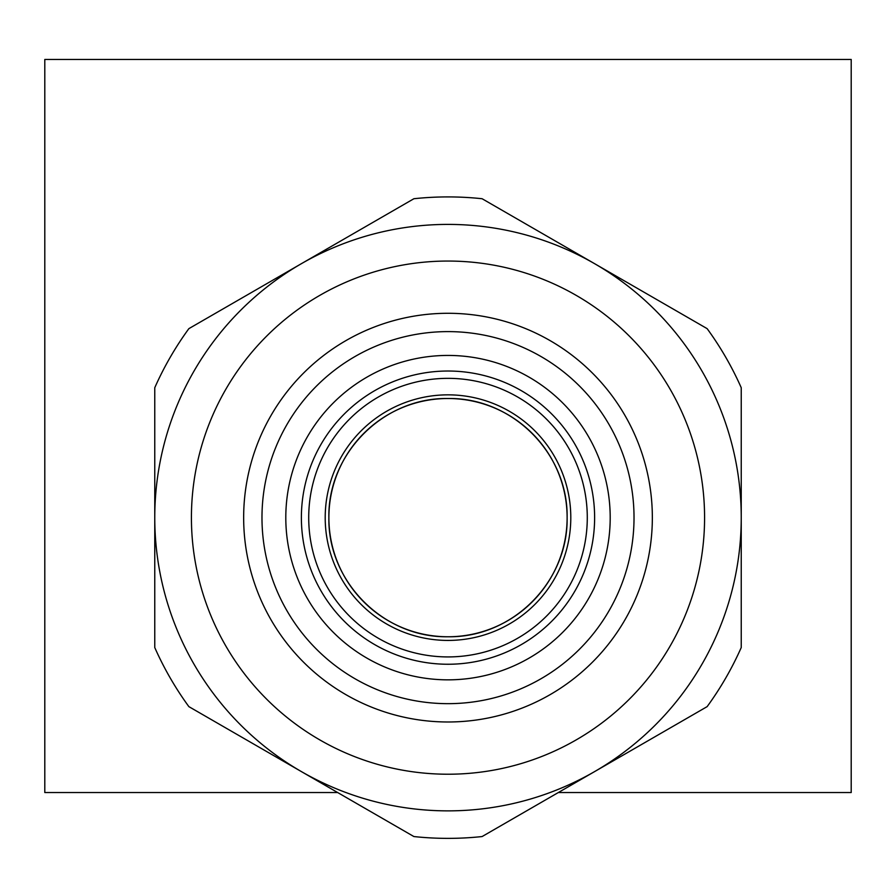 <?xml version="1.0" encoding="UTF-8"?>
<svg xmlns="http://www.w3.org/2000/svg" width="896" height="896" viewBox="0 0 896 896"><rect width="100%" height="100%" fill="white"/><g stroke="black" fill="none" stroke-linecap="round" stroke-linejoin="round"><path stroke-width="1.34" d="M634.021 517.642A186.021 186.021 0 0 1 448 703.662A186.021 186.021 0 0 1 261.979 517.642A186.021 186.021 0 0 1 448 331.61A186.021 186.021 0 0 1 634.021 517.642M652.344 517.642A204.344 204.344 0 0 1 448 721.986A204.344 204.344 0 0 1 243.656 517.642A204.344 204.344 0 0 1 448 313.286A204.344 204.344 0 0 1 652.344 517.642M191.419 517.642A256.581 256.581 0 0 1 448 261.05A256.581 256.581 0 0 1 704.581 517.642A256.581 256.581 0 0 1 448 774.222A256.581 256.581 0 0 1 191.419 517.642M154.762 517.642A293.238 293.238 0 0 1 448 224.403A293.238 293.238 0 0 1 741.238 517.642L741.238 647.55A320.723 320.723 0 0 1 707.134 706.63L482.104 836.55A320.723 320.723 0 0 1 413.896 836.55L188.866 706.63A320.723 320.723 0 0 1 154.762 647.55L154.762 387.722A320.723 320.723 0 0 1 188.866 328.642L413.896 198.733A320.723 320.723 0 0 1 482.104 198.733L707.134 328.642A320.723 320.723 0 0 1 741.238 387.722L741.238 517.642A293.238 293.238 0 0 1 448 810.869A293.238 293.238 0 0 1 154.762 517.642M570.797 517.642A122.797 122.797 0 0 0 448 394.845A122.797 122.797 0 0 0 325.203 517.642A122.797 122.797 0 0 0 448 640.427A122.797 122.797 0 0 0 570.797 517.642M567.123 517.642A119.123 119.123 0 0 0 448 398.507A119.123 119.123 0 0 0 328.877 517.642C327.734 581.997 383.734 637.851 447.944 636.765C512.467 637.851 568.232 581.896 567.123 517.642C568.21 453.253 512.322 397.376 447.933 398.507C383.566 397.421 327.667 453.522 328.877 517.642A119.123 119.123 0 0 0 448 636.765A119.123 119.123 0 0 0 567.123 517.642M594.619 517.642A146.619 146.619 0 0 1 448 664.25A146.619 146.619 0 0 1 301.381 517.642A146.619 146.619 0 0 1 448 371.022A146.619 146.619 0 0 1 594.619 517.642A146.619 146.619 0 0 1 448 664.25A146.619 146.619 0 0 1 301.381 517.642M558.32 792.546L851.2 792.546L851.2 59.45L44.8 59.45L44.8 792.546L337.68 792.546M285.802 517.642A162.198 162.198 0 0 0 448 679.84A162.198 162.198 0 0 0 610.198 517.642A162.198 162.198 0 0 0 448 355.432A162.198 162.198 0 0 0 285.802 517.642M587.283 517.642A139.283 139.283 0 0 1 448 656.925A139.283 139.283 0 0 1 308.717 517.642A139.283 139.283 0 0 1 448 378.347A139.283 139.283 0 0 1 587.283 517.642"/></g></svg>
